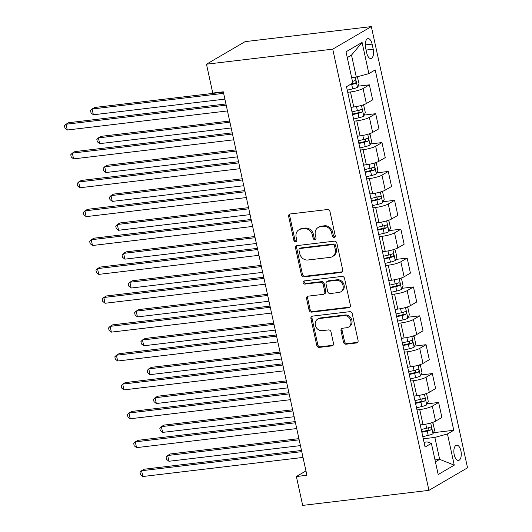 <?xml version="1.0" encoding="UTF-8"?>
<svg xmlns="http://www.w3.org/2000/svg" width="532" height="532" viewBox="0 0 532 532"><rect width="100%" height="100%" fill="white"/><g stroke="black" fill="none" stroke-linecap="round" stroke-linejoin="round"><path stroke-width="0.8" d="M334.116 237.405A1.649 1.43 -120.3 0 0 335.22 235.643L329.966 211.556A2.361 2.035 -120.3 0 0 327.406 209.535L290.226 213.964A2.361 2.035 -120.3 0 0 288.657 216.471L293.91 240.564A1.649 1.43 -120.3 0 0 296.796 240.218L296.118 237.106A7.548 6.524 -120.3 0 1 298.924 229.804A7.548 6.524 -120.3 0 1 301.145 229.059L304.244 228.694A7.548 6.524 -120.3 0 1 312.437 235.157L313.115 238.276A1.649 1.43 -120.3 0 0 316.008 237.93L315.33 234.818A7.548 6.524 -120.3 0 1 318.129 227.51A7.548 6.524 -120.3 0 1 320.357 226.772L323.456 226.406A7.548 6.524 -120.3 0 1 331.649 232.87L332.327 235.989A1.649 1.43 -120.3 0 0 334.116 237.405M460.898 450.85A7.687 3.618 83.2 0 0 456.656 445.171A7.687 3.618 83.2 0 0 454.222 454.754A7.687 3.618 83.2 0 0 458.471 460.433A7.687 3.618 83.2 0 0 460.898 450.85M343.506 342.189A2.361 2.035 -120.3 0 0 346.066 344.211L356.5 342.967A2.361 2.035 -120.3 0 0 358.069 340.453L352.237 313.7A2.361 2.035 -120.3 0 0 349.677 311.679L312.497 316.108A2.361 2.035 -120.3 0 0 310.927 318.621L316.759 345.374A2.361 2.035 -120.3 0 0 319.32 347.396L331.921 345.893A2.361 2.035 -120.3 0 0 333.491 343.386L330.997 331.935A2.361 2.035 -120.3 0 0 328.437 329.913L322.186 330.658A6.304 5.453 -120.3 0 1 315.662 326.322A6.304 5.453 -120.3 0 1 317.684 319.147A6.304 5.453 -120.3 0 1 319.539 318.522L344.018 315.609A6.304 5.453 -120.3 0 1 350.541 319.945A6.304 5.453 -120.3 0 1 348.52 327.12A6.304 5.453 -120.3 0 1 346.664 327.739L342.581 328.224A2.361 2.035 -120.3 0 0 341.012 330.738L343.506 342.189L344.55 341.577A2.361 2.035 -120.3 0 0 347.11 343.599L357.544 342.362A2.361 2.035 -120.3 0 0 357.664 342.342M332.739 49.157L206.476 64.192L212.773 93.067L223.294 91.817L306.904 475.269L296.377 476.526L302.675 505.4L428.938 490.358L332.739 49.157L371.343 26.6L467.535 467.808L428.938 490.358M341.125 272.451A2.361 2.035 -120.3 0 0 342.694 269.937L336.862 243.184A2.361 2.035 -120.3 0 0 334.302 241.162L297.122 245.591A2.361 2.035 -120.3 0 0 295.553 248.105L301.385 274.858A2.361 2.035 -120.3 0 0 303.945 276.879L341.125 272.451L342.169 271.845A2.361 2.035 -120.3 0 0 342.289 271.825M344.55 278.442L350.382 305.195A2.361 2.035 -120.3 0 1 348.812 307.709L311.632 312.138A2.361 2.035 -120.3 0 1 309.072 310.116L306.578 298.665A2.361 2.035 -120.3 0 1 308.148 296.151L323.223 294.356A2.361 2.035 -120.3 0 0 324.799 291.842L323.137 284.248A2.361 2.035 -120.3 0 0 320.583 282.226L304.883 284.095A1.649 1.43 -120.3 0 1 304.191 280.923L341.99 276.421A2.361 2.035 -120.3 0 1 344.55 278.442M365.637 47.9L366.741 52.987A7.448 3.505 83.2 0 0 370.857 58.487A7.448 3.505 83.2 0 0 373.211 49.203L372.101 44.123A7.448 3.505 83.2 0 0 367.984 38.617A7.448 3.505 83.2 0 0 365.637 47.9M362.086 42.42L368.889 73.609L356.294 77.047L351.512 55.102L362.086 42.42L346.019 51.81L352.816 82.999L346.505 86.683L425.075 447.04L431.392 443.356L427.143 441.919L424.044 442.285M433.474 432.696L453.769 430.275L375.2 69.918L368.889 73.609M453.769 430.275L447.459 433.966L454.255 465.148L438.188 474.537L431.392 443.356M206.476 64.192L245.079 41.642L371.343 26.6M305.953 470.933L296.377 476.526M351.512 55.102L347.276 57.576M356.294 77.047L351.645 77.606M434.996 459.907L439.651 459.349L434.863 437.404L423.279 438.787M427.176 403.821L438.634 402.458L441.906 417.467L435.595 421.158A9.609 1.702 167.7 0 1 423.007 424.596L420.253 424.928M438.634 402.458L432.323 406.142A9.609 1.702 167.7 0 1 419.735 409.587L416.982 409.913M420.879 374.947L432.336 373.584L435.615 388.593L429.297 392.284A9.609 1.702 167.7 0 1 416.709 395.722L413.963 396.054M432.336 373.584L426.026 377.268A9.609 1.702 167.7 0 1 413.437 380.713L410.684 381.038M414.588 346.073L426.046 344.703L429.317 359.718L423.007 363.409A9.609 1.702 167.7 0 1 410.411 366.847L407.665 367.18M426.046 344.703L419.728 348.394A9.609 1.702 167.7 0 1 407.14 351.832L404.393 352.164M408.29 317.198L419.748 315.828L423.02 330.844L416.709 334.535A9.609 1.702 167.7 0 1 404.121 337.973L401.367 338.305M419.748 315.828L413.437 319.519A9.609 1.702 167.7 0 1 400.842 322.957L398.096 323.29M401.993 288.324L413.45 286.954L416.722 301.97L410.411 305.661A9.609 1.702 167.7 0 1 397.823 309.099L395.07 309.425M413.45 286.954L407.14 290.645A9.609 1.702 167.7 0 1 394.551 294.083L391.798 294.415M395.695 259.443L407.153 258.08L410.431 273.096L404.121 276.786A9.609 1.702 167.7 0 1 391.525 280.224L388.779 280.55M407.153 258.08L400.842 261.771A9.609 1.702 167.7 0 1 388.254 265.209L385.501 265.541M389.404 230.569L400.862 229.206L404.134 244.221L397.823 247.912A9.609 1.702 167.7 0 1 385.234 251.35L382.481 251.676M400.862 229.206L394.551 232.896A9.609 1.702 167.7 0 1 381.956 236.334L379.21 236.66M383.107 201.695L394.564 200.331L397.836 215.347L391.525 219.038A9.609 1.702 167.7 0 1 378.937 222.476L376.184 222.802M394.564 200.331L388.254 204.022A9.609 1.702 167.7 0 1 375.659 207.46L372.912 207.786M376.809 172.82L388.267 171.457L391.545 186.473L385.228 190.157A9.609 1.702 167.7 0 1 372.639 193.601L369.893 193.927M388.267 171.457L381.956 175.148A9.609 1.702 167.7 0 1 369.368 178.586L366.614 178.912M370.511 143.946L381.976 142.583L385.248 157.598L378.937 161.282A9.609 1.702 167.7 0 1 366.342 164.727L363.595 165.053M381.976 142.583L375.659 146.273A9.609 1.702 167.7 0 1 363.07 149.711L360.324 150.037M364.221 115.072L375.678 113.708L378.95 128.724L372.639 132.408A9.609 1.702 167.7 0 1 360.051 135.853L357.298 136.179M375.678 113.708L369.368 117.392A9.609 1.702 167.7 0 1 356.773 120.837L354.026 121.163M357.923 86.197L369.381 84.834L372.653 99.85L366.342 103.534A9.609 1.702 167.7 0 1 353.753 106.979L351 107.304M369.381 84.834L363.07 88.518A9.609 1.702 167.7 0 1 350.482 91.963L347.728 92.289M435.415 461.823L439.651 459.349L454.255 465.148M434.863 437.404L447.459 433.966M335.047 236.8A1.649 1.43 -120.3 0 1 333.371 235.377L332.693 232.265A7.548 6.524 -120.3 0 0 324.5 225.794L323.456 226.406M318.129 227.51L319.173 226.905A7.548 6.524 -120.3 0 1 321.401 226.16L324.5 225.794M298.924 229.804L299.968 229.192A7.548 6.524 -120.3 0 1 302.189 228.447L305.288 228.082A7.548 6.524 -120.3 0 1 313.481 234.552L314.159 237.664A1.649 1.43 -120.3 0 0 315.842 239.094M290.106 213.977A2.361 2.035 -120.3 0 0 289.701 215.866L294.947 239.959A1.649 1.43 -120.3 0 0 296.63 241.382M297.002 245.611A2.361 2.035 -120.3 0 0 296.597 247.493L302.429 274.253A2.361 2.035 -120.3 0 0 304.989 276.274L342.169 271.845M334.515 246.023A1.649 1.43 -120.3 0 0 332.719 244.607L300.088 248.497A1.649 1.43 -120.3 0 0 298.984 250.253L299.702 253.545A7.548 6.524 -120.3 0 0 307.895 260.008L330.206 257.355A7.548 6.524 -120.3 0 0 332.427 256.61A7.548 6.524 -120.3 0 0 335.233 249.309L334.515 246.023L335.559 245.412A1.649 1.43 -120.3 0 0 333.764 243.995L332.719 244.607M299.602 248.657L300.64 248.045A1.649 1.43 -120.3 0 1 301.132 247.885L333.764 243.995M332.427 256.61L333.471 256.005A7.548 6.524 -120.3 0 0 336.277 248.703L335.233 249.309M335.559 245.412L336.277 248.703M308.028 296.171A2.361 2.035 -120.3 0 0 307.616 298.06L310.116 309.511A2.361 2.035 -120.3 0 0 312.676 311.533L349.857 307.104A2.361 2.035 -120.3 0 0 349.976 307.084M323.922 294.13L324.966 293.518A2.361 2.035 -120.3 0 0 325.837 291.237L324.181 283.636A2.361 2.035 -120.3 0 0 321.621 281.621L305.927 283.49L304.883 284.095M304.304 280.909A1.649 1.43 -120.3 0 0 305.927 283.49M338.871 292.494A6.304 5.453 -120.3 0 0 340.733 291.875A6.304 5.453 -120.3 0 0 342.748 284.7A6.304 5.453 -120.3 0 0 336.224 280.364L327.606 281.388A2.361 2.035 -120.3 0 0 326.03 283.902L327.685 291.503A2.361 2.035 -120.3 0 0 330.246 293.524L338.871 292.494M340.733 291.875L341.777 291.263A6.304 5.453 -120.3 0 0 343.792 284.088A6.304 5.453 -120.3 0 0 337.268 279.752L336.224 280.364M326.907 281.621L327.951 281.016A2.361 2.035 -120.3 0 1 328.65 280.783L337.268 279.752M342.462 328.244A2.361 2.035 -120.3 0 0 342.056 330.133L344.55 341.577M348.52 327.12L349.564 326.508A6.304 5.453 -120.3 0 0 351.586 319.333A6.304 5.453 -120.3 0 0 345.062 314.997L344.018 315.609M317.684 319.147L318.721 318.535A6.304 5.453 -120.3 0 1 320.583 317.917L345.062 314.997M312.377 316.128A2.361 2.035 -120.3 0 0 311.971 318.01L317.803 344.769A2.361 2.035 -120.3 0 0 320.364 346.791L332.966 345.288A2.361 2.035 -120.3 0 0 333.085 345.268M357.364 76.754L359.02 83.75L357.438 87.281A6.364 1.124 167.7 0 1 352.663 88.897L347.263 90.161M223.367 92.149L94.729 107.477L92.122 109L93.379 114.772L224.883 99.112M349.245 85.08L351.705 84.508A6.364 1.124 -12.3 0 0 355.436 83.378C356.387 81.941 356.187 81.024 354.837 80.605A6.364 1.124 167.7 0 1 352.47 81.389M352.962 81.25L352.41 83.737A3.245 0.572 167.7 0 1 351.339 84.023L350.867 84.136M223.626 93.333L92.122 109L90.546 110.603L91.045 112.91L93.379 114.772M225.947 103.979L68.648 122.712L66.035 124.235L226.206 105.163M67.298 130.014L64.964 128.152L64.465 125.838L66.035 124.235L67.298 130.014L227.463 110.935M352.643 107.112L351.04 107.484M362.432 105.117L363.808 105.695L365.318 112.624L363.735 116.156A6.364 1.124 167.7 0 1 358.954 117.772L353.561 119.035M229.664 121.03L101.027 136.352L98.413 137.874L99.677 143.647L231.181 127.986M352.603 114.646L358.003 113.383A6.364 1.124 -12.3 0 0 361.733 112.252C362.684 110.822 362.478 109.898 361.128 109.479A6.364 1.124 167.7 0 1 357.398 110.609L351.998 111.873M359.26 110.124L358.708 112.611A3.245 0.572 167.7 0 1 357.63 112.904L352.483 114.101M229.924 122.207L98.413 137.874L96.837 139.477L97.343 141.785L99.677 143.647M358.94 135.986L357.338 136.358M368.723 133.991L370.099 134.569L371.615 141.499L370.026 145.03A6.364 1.124 167.7 0 1 365.251 146.646L359.858 147.909M235.962 149.904L107.318 165.226L104.711 166.749L105.968 172.521L237.478 156.86M358.901 143.52L364.294 142.257A6.364 1.124 -12.3 0 0 368.031 141.126C368.975 139.697 368.776 138.772 367.426 138.353A6.364 1.124 167.7 0 1 363.688 139.49L358.295 140.747M365.551 138.998L365.005 141.485A3.245 0.572 167.7 0 1 363.928 141.778L358.781 142.975M236.215 151.081L104.711 166.749L103.135 168.351L103.64 170.659L105.968 172.521M365.238 164.86L363.635 165.233M375.02 162.865L376.397 163.444L377.906 170.373L376.324 173.904A6.364 1.124 167.7 0 1 371.549 175.52L366.149 176.784M242.253 178.779L113.615 194.1L111.008 195.623L112.265 201.395L243.769 185.735M365.191 172.395L370.591 171.131A6.364 1.124 -12.3 0 0 374.329 170.001C375.273 168.571 375.073 167.647 373.723 167.228A6.364 1.124 167.7 0 1 369.986 168.365L364.593 169.622M371.848 167.873L371.296 170.36A3.245 0.572 167.7 0 1 370.225 170.652L365.078 171.849M242.512 179.962L111.008 195.623L109.432 197.226L109.938 199.533L112.265 201.395M232.245 132.854L74.939 151.587L72.332 153.11L232.497 134.037M73.589 158.888L71.261 157.026L70.756 154.712L72.332 153.11L73.589 158.888L233.761 139.81M238.536 161.728L81.236 180.461L78.63 181.991L238.795 162.912M79.886 187.763L77.559 185.901L77.054 183.587L78.63 181.991L79.886 187.763L240.052 168.684M244.833 190.602L87.534 209.335L84.927 210.865L245.092 191.786M86.184 216.637L83.85 214.775L83.351 212.461L84.927 210.865L86.184 216.637L246.349 197.558M371.529 193.734L369.926 194.107M381.318 191.739L382.694 192.318L384.204 199.247L382.621 202.778A6.364 1.124 167.7 0 1 377.846 204.394L372.447 205.658M248.55 207.653L119.913 222.975L117.306 224.497L118.563 230.27L250.067 214.609M371.489 201.269L376.889 200.005A6.364 1.124 -12.3 0 0 380.619 198.875C381.57 197.445 381.364 196.521 380.014 196.102A6.364 1.124 167.7 0 1 376.284 197.239L370.884 198.496M378.146 196.747L377.594 199.241A3.245 0.572 167.7 0 1 376.523 199.527L371.369 200.724M248.81 208.837L117.306 224.497L115.73 226.1L116.229 228.408L118.563 230.27M251.131 219.477L93.832 238.216L91.218 239.739L251.383 220.66M92.482 245.511L90.147 243.649L89.642 241.335L91.218 239.739L92.482 245.511L252.647 226.433M377.826 222.609L376.224 222.981M387.615 220.614L388.992 221.192L390.501 228.122L388.919 231.653A6.364 1.124 167.7 0 1 384.137 233.275L378.744 234.532M254.848 236.527L126.204 251.849L123.597 253.372L124.86 259.151L256.364 243.483M377.787 230.143L383.18 228.886A6.364 1.124 -12.3 0 0 386.917 227.749C387.861 226.319 387.662 225.395 386.312 224.983A6.364 1.124 167.7 0 1 382.581 226.113L377.181 227.37M384.443 225.621L383.891 228.115A3.245 0.572 167.7 0 1 382.814 228.401L377.667 229.598M255.101 237.711L123.597 253.372L122.021 254.974L122.526 257.282L124.86 259.151M384.124 251.483L382.521 251.855M393.906 249.488L395.283 250.067L396.799 256.996L395.209 260.527A6.364 1.124 167.7 0 1 390.435 262.15L385.042 263.407M261.139 265.402L132.501 280.723L129.894 282.246L131.151 288.025L262.662 272.357M384.084 259.018L389.477 257.761A6.364 1.124 -12.3 0 0 393.214 256.623C394.159 255.194 393.959 254.269 392.609 253.857A6.364 1.124 167.7 0 1 388.872 254.988L383.479 256.244M390.734 254.495L390.182 256.989A3.245 0.572 167.7 0 1 389.111 257.275L383.964 258.472M261.398 266.585L129.894 282.246L128.318 283.849L128.824 286.156L131.151 288.025M390.422 280.357L388.819 280.73M400.204 278.362L401.58 278.941L403.09 285.87L401.507 289.401A6.364 1.124 167.7 0 1 396.732 291.024L391.333 292.281M267.436 294.276L138.799 309.597L136.192 311.12L137.449 316.899L268.953 301.232M390.375 287.892L395.775 286.635A6.364 1.124 -12.3 0 0 399.505 285.504C400.456 284.068 400.257 283.144 398.907 282.731A6.364 1.124 167.7 0 1 395.17 283.862L389.77 285.119M397.032 283.37L396.48 285.864A3.245 0.572 167.7 0 1 395.409 286.15L390.262 287.353M267.696 295.46L136.192 311.12L134.616 312.723L135.121 315.03L137.449 316.899M396.712 309.232L395.11 309.604M406.501 307.237L407.878 307.815L409.387 314.745L407.805 318.276A6.364 1.124 167.7 0 1 403.03 319.898L397.63 321.155M273.734 323.15L145.096 338.472L142.483 339.995L143.746 345.773L275.25 330.106M396.673 316.766L402.072 315.509A6.364 1.124 -12.3 0 0 405.803 314.379C406.754 312.942 406.548 312.018 405.198 311.606A6.364 1.124 167.7 0 1 401.467 312.736L396.067 313.993M403.329 312.244L402.777 314.738A3.245 0.572 167.7 0 1 401.707 315.024L396.553 316.227M273.993 324.334L142.483 339.995L140.913 341.597L141.412 343.905L143.746 345.773M403.01 338.106L401.407 338.478M412.799 336.111L414.169 336.69L415.685 343.625L414.096 347.15A6.364 1.124 167.7 0 1 409.321 348.773L403.928 350.029M280.032 352.024L151.387 367.346L148.78 368.869L150.044 374.648L281.548 358.98M402.97 345.64L408.363 344.384A6.364 1.124 -12.3 0 0 412.101 343.253C413.045 341.817 412.845 340.892 411.495 340.48A6.364 1.124 167.7 0 1 407.758 341.611L402.365 342.867M409.62 341.118L409.075 343.612A3.245 0.572 167.7 0 1 407.997 343.898L402.85 345.102M280.284 353.208L148.78 368.869L147.204 370.472L147.71 372.786L150.044 374.648M257.422 248.351L100.122 267.091L97.516 268.613L257.681 249.535M98.772 274.386L96.445 272.524L95.94 270.216L97.516 268.613L98.772 274.386L258.944 255.307M263.719 277.225L106.42 295.965L103.813 297.488L263.978 278.409M105.07 303.26L102.743 301.398L102.237 299.09L103.813 297.488L105.07 303.26L265.235 284.181M270.017 306.1L112.718 324.839L110.104 326.362L270.276 307.283M111.368 332.134L109.033 330.272L108.535 327.965L110.104 326.362L111.368 332.134L271.533 313.062M276.314 334.974L119.008 353.714L116.402 355.236L276.567 336.158M117.665 361.009L115.331 359.147L114.826 356.839L116.402 355.236L117.665 361.009L277.83 341.936M282.605 363.848L125.306 382.588L122.699 384.111L282.864 365.032M123.956 389.883L121.629 388.021L121.123 385.713L122.699 384.111L123.956 389.883L284.121 370.811M409.308 366.98L407.705 367.353M419.09 364.985L420.466 365.564L421.976 372.5L420.393 376.024A6.364 1.124 167.7 0 1 415.618 377.647L410.219 378.904M286.322 380.899L157.685 396.22L155.078 397.743L156.335 403.522L287.839 387.855M409.268 374.515L414.661 373.258A6.364 1.124 -12.3 0 0 418.398 372.127C419.342 370.691 419.143 369.767 417.793 369.354A6.364 1.124 167.7 0 1 414.056 370.485L408.662 371.742M415.918 369.993L415.366 372.486A3.245 0.572 167.7 0 1 414.295 372.772L409.148 373.976M286.582 382.082L155.078 397.743L153.502 399.346L154.007 401.66L156.335 403.522M288.903 392.722L131.603 411.462L128.997 412.985L289.162 393.906M130.254 418.764L127.926 416.895L127.421 414.588L128.997 412.985L130.254 418.764L290.419 399.685M415.598 395.855L413.996 396.227M425.387 393.86L426.764 394.445L428.273 401.374L426.691 404.899A6.364 1.124 167.7 0 1 421.916 406.521L416.516 407.778M292.62 409.773L163.982 425.095L161.376 426.624L162.632 432.396L294.136 416.729M415.558 403.389L420.958 402.132A6.364 1.124 -12.3 0 0 424.689 401.002C425.64 399.565 425.44 398.641 424.09 398.229A6.364 1.124 167.7 0 1 420.353 399.359L414.953 400.616M422.215 398.867L421.663 401.361A3.245 0.572 167.7 0 1 420.593 401.647L415.439 402.85M292.879 410.957L161.376 426.624L159.8 428.22L160.298 430.534L162.632 432.396M295.2 421.603L137.901 440.336L135.288 441.859L295.46 422.78M136.551 447.638L134.217 445.769L133.712 443.462L135.288 441.859L136.551 447.638L296.716 428.559M421.896 424.729L420.293 425.108M431.685 422.734L433.061 423.319L434.571 430.248L432.988 433.773A6.364 1.124 167.7 0 1 428.207 435.395L422.814 436.652M298.918 438.647L170.28 453.969L167.666 455.498L168.93 461.271L300.434 445.61M421.856 432.263L427.256 431.006A6.364 1.124 -12.3 0 0 430.987 429.876C431.937 428.44 431.731 427.515 430.381 427.103A6.364 1.124 167.7 0 1 426.651 428.233L421.251 429.497M428.513 427.741L427.961 430.235A3.245 0.572 167.7 0 1 426.883 430.521L421.736 431.725M299.177 439.831L167.666 455.498L166.09 457.094L166.596 459.409L168.93 461.271M301.498 450.478L144.192 469.211L141.585 470.734L301.75 451.655M142.842 476.512L140.515 474.644L140.009 472.336L141.585 470.734L142.842 476.512L303.014 457.434M423.007 424.596L419.735 409.587M416.709 395.722L413.437 380.713M410.411 366.847L407.14 351.832M404.121 337.973L400.842 322.957M397.823 309.099L394.551 294.083M391.525 280.224L388.254 265.209M385.234 251.35L381.956 236.334M378.937 222.476L375.659 207.46M372.639 193.601L369.368 178.586M366.342 164.727L363.07 149.711M360.051 135.853L356.773 120.837M353.753 106.979L350.482 91.963M366.342 103.534L363.07 88.518M372.639 132.408L369.368 117.392M378.937 161.282L375.659 146.273M385.228 190.157L381.956 175.148M391.525 219.038L388.254 204.022M397.823 247.912L394.551 232.896M404.121 276.786L400.842 261.771M410.411 305.661L407.14 290.645M416.709 334.535L413.437 319.519M423.007 363.409L419.728 348.394M429.297 392.284L426.026 377.268M435.595 421.158L432.323 406.142M365.278 44.934L372.101 44.123M366.102 50.055L373.211 49.203M332.693 232.265L331.649 232.87M321.401 226.16L320.357 226.772M314.159 237.664L313.115 238.276M313.481 234.552L312.437 235.157M305.288 228.082L304.244 228.694M302.189 228.447L301.145 229.059M294.947 239.959L293.91 240.564M289.701 215.866L288.657 216.471M333.371 235.377L332.327 235.989M304.989 276.274L303.945 276.879M302.429 274.253L301.385 274.858M296.597 247.493L295.553 248.105M301.132 247.885L300.088 248.497M349.857 307.104L348.812 307.709M312.676 311.533L311.632 312.138M310.116 309.511L309.072 310.116M307.616 298.06L306.578 298.665M325.837 291.237L324.799 291.842M324.181 283.636L323.137 284.248M321.621 281.621L320.583 282.226M328.65 280.783L327.606 281.388M342.056 330.133L341.012 330.738M320.583 317.917L319.539 318.522M332.966 345.288L331.921 345.893M320.364 346.791L319.32 347.396M317.803 344.769L316.759 345.374M311.971 318.01L310.927 318.621M357.544 342.362L356.5 342.967M347.11 343.599L346.066 344.211M357.477 87.188L355.29 77.167M352.663 88.897L351.705 84.508M352.41 83.737L355.436 83.378M363.775 116.062L361.447 105.409M357.398 110.609L356.513 106.553M358.954 117.772L358.003 113.383M358.708 112.611L361.733 112.252M370.073 144.937L367.745 134.283M363.688 139.49L362.804 135.434M365.251 146.646L364.294 142.257M365.005 141.485L368.031 141.126M376.363 173.818L374.043 163.158M369.986 168.365L369.102 164.308M371.549 175.52L370.591 171.131M371.296 170.36L374.329 170.001M382.661 202.692L380.34 192.032M376.284 197.239L375.399 193.183M377.846 204.394L376.889 200.005M377.594 199.241L380.619 198.875M388.959 231.566L386.631 220.906M382.581 226.113L381.697 222.057M384.137 233.275L383.18 228.886M383.891 228.115L386.917 227.749M395.249 260.441L392.929 249.781M388.872 254.988L387.988 250.931M390.435 262.15L389.477 257.761M390.182 256.989L393.214 256.623M401.547 289.315L399.226 278.655M395.17 283.862L394.285 279.805M396.732 291.024L395.775 286.635M396.48 285.864L399.505 285.504M407.844 318.189L405.517 307.529M401.467 312.736L400.583 308.68M403.03 319.898L402.072 315.509M402.777 314.738L405.803 314.379M414.142 347.063L411.815 336.404M407.758 341.611L406.874 337.554M409.321 348.773L408.363 344.384M409.075 343.612L412.101 343.253M420.433 375.938L418.112 365.278M414.056 370.485L413.171 366.428M415.618 377.647L414.661 373.258M415.366 372.486L418.398 372.127M426.731 404.812L424.41 394.152M420.353 399.359L419.469 395.303M421.916 406.521L420.958 402.132M421.663 401.361L424.689 401.002M433.028 433.686L430.701 423.026M426.651 428.233L425.766 424.177M428.207 435.395L427.256 431.006M427.961 430.235L430.987 429.876"/></g></svg>
